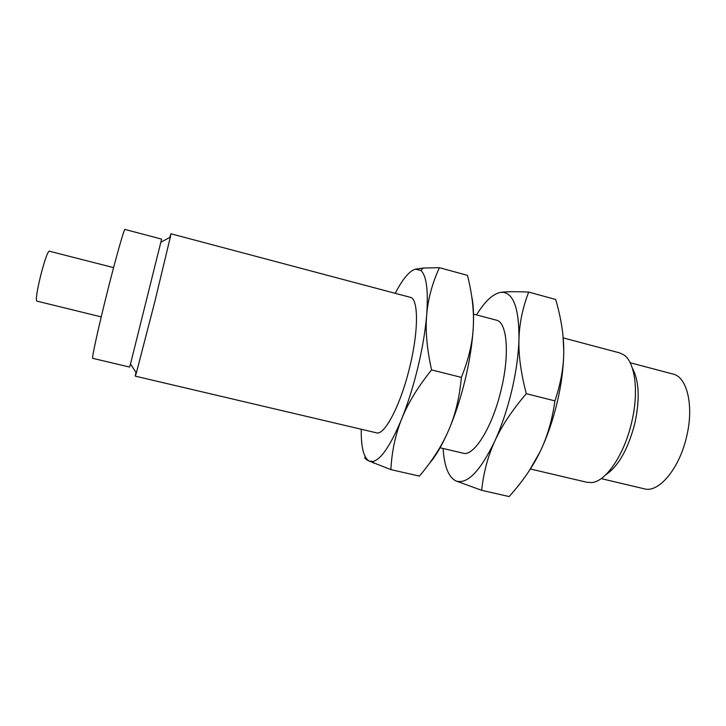 <?xml version="1.0" encoding="UTF-8"?>
<svg xmlns="http://www.w3.org/2000/svg" width="726" height="726" viewBox="0 0 726 726"><rect width="100%" height="100%" fill="white"/><g stroke="black" fill="none" stroke-linecap="round" stroke-linejoin="round"><path stroke-width="1.09" d="M601.173 478.615L644.316 488.825C658.7 493.226 679.609 468.506 686.723 436.135C694.083 405.516 687.023 376.912 673.029 374.053L630.168 362.746M605.756 474.795C618.47 466.255 628.19 449.04 634.905 423.14C639.987 398.937 639.152 380.651 632.4 368.273M530.388 468.996L587.198 482.345L591.899 482.563C606.01 481.456 624.414 454.54 631.729 422.06C639.043 391.459 635.078 362.192 623.843 354.896L619.587 352.872L563.204 337.908M101.232 316.89L36.699 301.063C35.683 299.176 37.08 290.355 40.91 274.591C44.785 259.908 47.535 252.103 49.177 251.16L113.592 267.622M563.04 336.147L563.757 350.939C563.675 366.721 561.507 383.791 557.25 402.15C552.867 420.499 547.105 437.106 539.953 451.98L529.136 470.911M130.489 364.016L161.626 239.108L124.963 229.434C124.264 228.263 116.26 256.378 107.584 290.945C98.418 327.317 91.449 359.216 92.719 358.335L129.618 367.066L130.489 364.016L136.361 372.928L135.281 376.15L135.944 372.302M481.674 490.304L509.135 496.566C522.566 481.583 532.839 466.727 539.953 451.98C547.15 437.324 552.141 420.3 554.936 400.888C560.871 383.201 563.812 366.548 563.757 350.939C563.803 335.285 561.116 318.124 555.68 299.475L528.682 292.088C522.647 307.742 519.408 323.433 518.963 339.178C518.428 354.823 520.887 372.992 526.314 393.701C512.03 410.39 501.521 426.216 494.778 441.172C487.917 456.173 483.543 472.553 481.674 490.304L456.191 481.029C467.353 484.478 480.213 471.201 494.778 441.172C501.639 426.062 507.292 409.246 511.739 390.724C516.068 372.193 518.482 355.014 518.963 339.178C519.172 309.811 513.981 294.202 503.39 292.351L500.686 292.369L503.681 292.052C509.235 291.58 517.565 291.589 528.682 292.088M554.936 400.888L526.314 393.701M169.675 237.475L170.9 233.763L170.338 237.121L154.638 302.424L136.361 372.928M443.105 448.486C444.239 466.283 448.468 477.073 455.801 480.866M500.686 292.369C492.999 293.758 484.941 301.263 476.519 314.893M170.9 233.763L410.281 297.315C418.43 298.431 418.784 330.094 409.881 366.43C400.861 404.763 384.481 435.954 376.377 432.805L135.281 376.15M361.23 429.248C361.013 447.034 363.626 457.625 369.062 461.028L373.028 461.482C381.195 459.349 390.751 445.165 401.687 418.911C407.939 403.311 413.357 386.069 417.94 367.184C422.432 348.289 425.354 330.875 426.688 314.939C428.44 290.364 426.48 275.526 420.826 270.435L415.326 269.174C409.282 271.07 402.576 279.12 395.234 293.313M473.379 314.059L496.348 320.157C507.002 321.972 509.933 353.707 501.258 389.345C492.591 426.97 473.833 456.917 463.07 453.178L439.774 447.706M415.326 269.174L423.303 268.021L439.411 267.685C432.224 283.358 427.986 299.103 426.688 314.939C425.3 330.675 426.924 348.997 431.562 369.897C417.768 387.13 407.812 403.465 401.687 418.911C395.443 434.393 391.84 451.291 390.878 469.613L369.062 461.028C365.26 459.104 364.007 457.734 365.305 456.926M471.664 296.172C473.406 304.103 473.942 314.431 473.279 327.181C474.151 311.427 472.218 294.148 467.471 275.354L439.411 267.685M390.878 469.613L419.419 476.111C432.415 460.683 442.17 445.365 448.695 430.155C442.188 445.12 435.745 456.227 429.347 463.469M431.562 369.897L461.373 377.393C468.551 359.615 472.526 342.881 473.279 327.181C472.381 343.062 469.722 360.359 465.312 379.072C460.801 397.775 455.266 414.8 448.695 430.155C455.302 415.036 459.531 397.449 461.373 377.393M160.963 242.212L170.338 237.121M420.826 270.435L423.303 268.021M373.028 461.482L373.536 463.07"/></g></svg>
